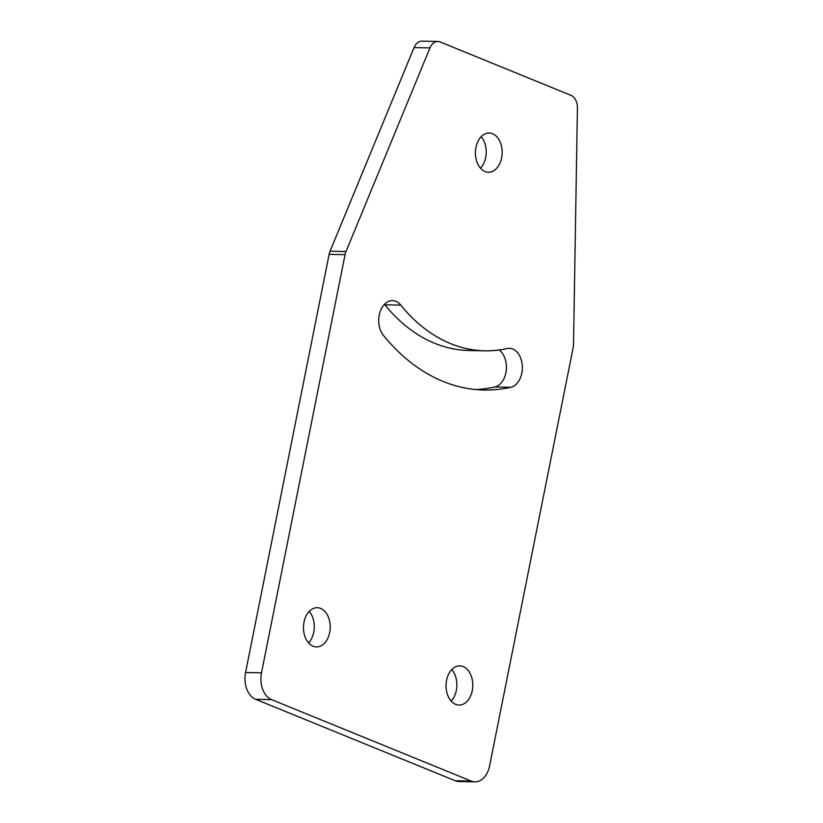 <?xml version="1.0" encoding="UTF-8"?>
<svg xmlns="http://www.w3.org/2000/svg" width="823" height="823" viewBox="0 0 823 823"><rect width="100%" height="100%" fill="white"/><g stroke="black" fill="none" stroke-linecap="round" stroke-linejoin="round"><path stroke-width="1.23" d="M484.788 350.804A198.23 135.198 91.2 0 0 507.163 348.541A19.608 13.374 -88.8 0 1 509.375 348.314A19.608 13.374 -88.8 0 1 522.338 366.554A19.608 13.374 -88.8 0 1 510.805 387.294A237.446 161.936 -88.8 0 1 483.996 390.009A237.446 161.936 -88.8 0 1 383.384 335.3A19.608 13.374 -88.8 0 1 379.609 313.44A19.608 13.374 -88.8 0 1 392.478 300.621A19.608 13.374 -88.8 0 1 400.791 305.138A198.23 135.198 91.2 0 0 484.788 350.804L468.863 350.485A198.23 135.198 -88.8 0 1 384.866 304.808A19.608 13.374 91.2 0 0 384.444 304.315M476.044 389.567A237.446 161.936 91.2 0 0 494.87 386.964A19.608 13.374 91.2 0 0 506.238 370.545A19.608 13.374 91.2 0 0 499.119 349.981M329.684 632.537A19.608 13.374 -88.8 0 1 316.454 646.899A19.608 13.374 -88.8 0 1 304.016 622.065A19.608 13.374 -88.8 0 1 317.246 607.703A19.608 13.374 -88.8 0 1 329.684 632.537M308.563 642.886A19.608 13.374 91.2 0 0 313.748 632.218A19.608 13.374 91.2 0 0 309.201 611.396M472.237 690.703A19.608 13.374 -88.8 0 1 459.008 705.064A19.608 13.374 -88.8 0 1 446.58 680.23A19.608 13.374 -88.8 0 1 459.8 665.869A19.608 13.374 -88.8 0 1 472.237 690.703M451.127 701.052A19.608 13.374 91.2 0 0 456.312 690.384A19.608 13.374 91.2 0 0 451.755 669.562M481.146 136.711A19.608 13.374 -88.8 0 1 485.693 157.532A19.608 13.374 -88.8 0 1 480.509 168.201M501.619 157.851A19.608 13.374 -88.8 0 1 488.399 172.223A19.608 13.374 -88.8 0 1 475.961 147.379A19.608 13.374 -88.8 0 1 489.181 133.017A19.608 13.374 -88.8 0 1 501.619 157.851M440.099 41.942L571.028 95.365A13.065 8.909 91.2 0 1 577.427 108.07L573.508 344.364A13.065 8.909 91.2 0 1 573.147 347.738L489.592 765.884A21.779 14.855 -88.8 0 1 474.892 781.85A21.779 14.855 -88.8 0 1 471.137 781.058L271.559 699.632A21.779 14.855 -88.8 0 1 261.498 672.823L345.053 254.677A13.065 8.909 91.2 0 1 345.999 251.529L429.976 47.909A13.065 8.909 91.2 0 1 437.846 41.469A13.065 8.909 91.2 0 1 440.099 41.942M437.846 41.469L421.921 41.15A13.065 8.909 91.2 0 0 414.051 47.59L330.064 251.21A13.065 8.909 91.2 0 0 329.128 254.348L245.573 672.504A21.779 14.855 91.2 0 0 255.634 699.303L455.212 780.739A21.779 14.855 91.2 0 0 458.967 781.531L474.892 781.85M400.791 305.138L384.866 304.808M510.805 387.294L494.87 386.964M329.128 254.348L345.053 254.677M261.498 672.823L245.573 672.504M271.559 699.632L255.634 699.303M471.137 781.058L455.212 780.739M414.051 47.59L429.976 47.909M330.064 251.21L345.999 251.529"/></g></svg>
